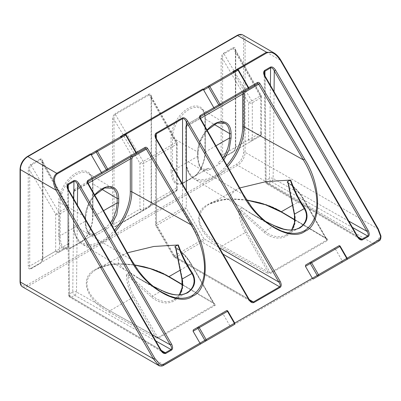 <?xml version="1.0" encoding="UTF-8"?>
<svg xmlns="http://www.w3.org/2000/svg" width="401" height="401" viewBox="0 0 401 401"><rect width="100%" height="100%" fill="white"/><g stroke="black" fill="none" stroke-linecap="round" stroke-linejoin="round"><path stroke-width="0.3" stroke-dasharray="2 1.5" d="M112.516 119.388A1.058 0.612 0 0 1 113.999 119.383L139.959 163.322L143.127 161.458L115.323 114.405L149.097 94.907L150.154 94.962L150.946 95.989L151.428 97.774L151.428 202.485C151.002 204.555 150.22 206.014 149.072 206.866L115.323 226.349C114.235 226.786 113.794 226.034 113.999 224.094A1.058 0.612 0 0 0 112.516 224.099C112.666 226.585 113.528 227.492 115.107 226.836L148.851 207.347C150.425 206.194 151.292 204.284 151.443 201.628A1.058 0.612 0 0 0 151.132 202.059A1.058 0.612 0 0 0 151.428 202.485L176.5 188.009A2.647 2.18 -120 0 1 175.919 191.362L143.127 210.299A2.647 2.145 -120 0 1 139.959 209.101L113.999 224.094L113.999 119.383C113.794 116.972 114.23 115.318 115.303 114.415L115.323 114.405A1.058 0.601 59.1 0 1 115.072 113.683C113.523 114.866 112.671 116.771 112.516 119.388L112.516 224.099M151.443 201.628L151.443 96.917A1.058 0.612 0 0 0 151.132 97.348A1.058 0.612 0 0 0 151.428 97.774L176.5 142.225L176.901 141.984L150.806 95.719L151.132 97.348L151.132 202.059C150.455 205.397 149.768 206.996 149.072 206.866L175.919 191.362A2.647 2.647 0 0 0 177.242 189.071A2.647 1.529 0 0 0 176.5 188.009L176.5 142.225A2.647 1.529 0 0 1 177.242 143.287A2.647 2.647 0 0 0 176.901 141.984L143.127 161.458A2.647 1.529 60 0 1 143.673 163.302L176.47 144.365L176.47 190.149L143.673 209.086L143.673 163.302A2.647 1.529 0 0 1 139.959 163.322L139.959 209.101A2.647 1.529 0 0 0 143.673 209.086A2.647 1.529 -120 0 1 143.127 210.299L115.323 226.349A1.058 0.612 60 0 0 115.107 226.836M338.785 245.868L334.133 248.555L338.785 245.868A1.058 0.877 -120 0 1 340.073 246.349L335.411 249.041L334.133 248.555L305.667 264.991M340.228 246.259L346.955 258.274A1.058 0.877 -120 0 1 346.73 259.632M250.961 213.382L273.256 226.896L264.399 220.47L257.297 213.703L249.091 203.703L243.367 194.46M237.011 69.594A1.058 0.877 -120 0 1 238.299 70.07L234.154 72.466L232.359 72.275L237.011 69.594L203.893 88.711M238.455 69.98L248.475 87.699A1.058 0.877 -120 0 1 248.249 89.057M246.72 199.994L234.976 199.041L224.806 199.573L215.157 201.663L208.63 204.52C189.112 217.287 203.593 236.009 222.179 245.908A1.058 0.607 -60.6 0 1 221.442 247.201C198.284 235.698 190.941 212.169 208.109 204.46C221.452 194.55 262.209 198.791 282.134 212.159L326.73 238.55C327.883 239.337 328.078 240.029 327.316 240.615L270.73 273.287L267.151 272.946A1.058 0.607 119.4 0 0 267.888 271.657L270.199 272.725L326.785 240.059L326.855 239.317L325.973 238.124A1.058 0.622 120.6 0 0 326.193 238.595A1.058 0.622 120.6 0 0 326.73 238.55M221.136 154.746L221.136 58.842C221.297 56.22 222.149 54.315 223.693 53.138A1.058 0.601 -120.9 0 0 223.923 53.869L223.923 53.869C222.851 54.767 222.415 56.421 222.62 58.832L222.62 154.741C222.415 156.681 222.861 157.433 223.943 156.997L233.347 151.568C234.495 150.716 235.277 149.257 235.708 147.187A1.058 0.612 180 0 1 235.407 146.761A1.058 0.612 180 0 1 235.718 146.33C235.567 148.987 234.705 150.896 233.126 152.054L223.728 157.478C222.154 158.139 221.287 157.232 221.136 154.746A1.058 0.612 180 0 1 222.62 154.741L248.585 139.749A2.647 2.145 60 0 0 251.748 140.946L223.943 156.997A1.058 0.612 60 0 0 223.728 157.478M221.136 58.842A1.058 0.612 180 0 1 222.62 58.832L248.585 102.771L260.194 96.029L233.347 48.426A1.058 0.612 60 0 1 233.126 47.689L233.161 47.669A1.058 0.622 -119.1 0 0 233.372 48.411L223.943 53.854L251.748 100.907A2.647 1.529 60 0 1 252.294 102.751L252.294 139.733L260.745 134.856L260.745 97.874L252.294 102.751A2.647 1.529 180 0 1 248.585 102.771L248.585 139.749A2.647 1.529 180 0 0 252.294 139.733A2.647 1.529 60 0 1 251.748 140.946L260.194 136.064A2.647 2.647 0 0 0 261.517 133.774A2.647 1.529 180 0 1 260.745 134.856A2.647 1.529 60 0 1 260.194 136.064A2.647 2.18 -120 0 0 260.775 132.711L235.708 147.187L235.708 51.278L234.816 48.822L234.154 48.331L233.372 48.411M265.096 76.15L266.079 182.56A2.647 1.549 -59.4 0 0 266.625 183.743L359.908 238.946L357.582 236.71L264.936 76.245L264.164 73.112L265.327 181.493A2.647 1.549 -0.6 0 0 266.079 182.56L357.742 236.615M287.236 182.169L288.615 183.498L294.8 214.405A23.589 19.263 -120 0 1 286.67 235.913A23.589 19.263 -120 0 1 263.978 232.199L238.806 210.129L239.492 209.252L241.332 210.33L265.006 231.141A22.531 18.396 60 0 0 286.284 234.906A22.531 18.396 60 0 0 291.702 230.004M299.051 228.044L293.908 229.783L288.349 229.994L281.236 228.545L274.374 225.878C260.505 219.342 249.823 213.332 242.329 207.848L239.492 209.252M242.329 207.848L253.853 215.091L265.557 221.417M239.703 187.959L236.886 189.312L231.056 194.249L230.575 198.42L237.111 204.986L242.57 207.843M111.508 224.771L106.856 229.001L97.172 234.59C89.969 237.623 86.025 233.457 85.333 222.094A1.058 0.612 0 0 0 85.644 221.663A1.058 0.612 0 0 0 85.318 221.222C84.636 230.685 90.335 237.232 95.894 233.242L105.578 227.653L110.501 222.981M169.227 277.081A1.058 0.622 120.6 0 0 169.768 277.036C149.844 263.663 109.087 259.427 95.739 269.337C78.576 277.041 85.914 300.57 109.072 312.073A1.058 0.607 -60.6 0 0 109.814 310.785L132.947 297.427L155.523 336.529A1.058 0.607 -60.6 0 1 154.781 337.822L158.365 338.158L214.946 305.492C215.708 304.9 215.512 304.214 214.365 303.422A1.058 0.622 -59.4 0 1 213.823 303.472A1.058 0.622 -59.4 0 1 213.603 302.996L214.48 304.174L214.42 304.93L157.834 337.602L109.814 310.785C91.217 300.88 76.751 282.169 96.26 269.392L100.165 267.497L104.601 265.993L113.393 264.334L123.959 263.948L134.355 264.871M31.027 165.237A1.058 0.601 59.1 0 1 30.797 164.505C29.248 165.688 28.396 167.588 28.24 170.209A1.058 0.612 0 0 1 29.724 170.199L55.684 214.139L55.684 251.116L29.724 266.109L29.724 170.199C29.519 167.788 29.955 166.134 31.027 165.237L40.666 159.698L41.915 160.189L42.797 162.565L42.807 258.555C42.381 260.625 41.594 262.084 40.451 262.936L31.047 268.364C29.96 268.8 29.519 268.048 29.724 266.109A1.058 0.612 0 0 0 28.24 266.114C28.391 268.6 29.253 269.507 30.827 268.85L40.23 263.422C41.804 262.264 42.666 260.354 42.822 257.698A1.058 0.612 0 0 0 42.511 258.129A1.058 0.612 0 0 0 42.807 258.555L67.879 244.079A2.647 2.18 -120 0 1 67.298 247.437L40.451 262.936C41.148 263.066 41.834 261.467 42.511 258.129L42.511 162.225A1.058 0.612 0 0 0 42.807 162.646L67.879 207.096L68.28 206.861L42.185 160.59M42.822 257.698L42.822 161.788A1.058 0.612 0 0 0 42.511 162.22L42.18 160.58M127.122 274.129L126.435 275.006L127.939 276.269L128.967 275.206L127.127 274.129L129.959 272.72C137.453 278.209 148.134 284.219 162.004 290.755L168.505 293.306L175.202 294.79L181.568 294.655L186.686 292.915L173.914 299.783A22.531 18.396 -120 0 1 152.641 296.013L128.967 275.206M127.333 252.836L124.516 254.184L118.686 259.121L118.205 263.292L124.741 269.858L129.959 272.72M115.303 231.502A41.072 23.714 -60 0 1 81.964 243.928A41.072 23.714 -60 0 1 73.709 225.272L130.841 259.432L136.445 268.184L144.926 278.575L151.854 285.191L160.881 291.768M153.192 286.294L140.155 279.191L130.205 272.715M126.089 134.856L125.929 134.947A1.058 0.877 60 0 0 124.641 134.465L119.994 137.152L121.789 137.337L125.929 134.947L136.109 152.575L131.448 155.262L120.962 137.097A1.058 0.596 -120 0 0 120.435 136.535M193.302 329.863L221.768 313.427L223.046 313.913L227.703 311.226A1.058 0.877 60 0 0 226.415 310.745L221.768 313.427L226.415 310.745M234.359 324.504A1.058 0.877 60 0 0 234.59 323.151L229.933 325.843L223.046 313.913M335.411 249.041L342.299 260.966L347.116 258.184L342.299 260.966L341.577 262.605M232.801 71.664A1.058 0.596 60 0 1 233.327 72.225L243.818 90.39L243.096 92.029M121.789 137.337L120.741 136.721M233.111 71.844L234.154 72.466M124.641 134.465L91.528 153.588M378.865 241.076C380.348 240.084 380.91 238.49 380.549 236.289L373.892 243.948L164.139 365.05L160.455 365.767L158.636 365.456M161.097 350.148L69.438 296.093A2.647 1.549 -0.6 0 1 68.686 295.026L67.518 186.64L68.295 189.773L160.936 350.238L163.262 352.479L69.985 297.276A2.647 1.549 120.6 0 0 71.333 297.161L161.222 350.354M68.335 189.472L69.458 293.918A2.647 1.549 -0.6 0 0 68.686 295.021A2.647 2.647 0 0 0 69.99 297.281M40.471 159.783A1.058 0.622 60.9 0 1 40.265 159.037L40.23 159.057A1.058 0.612 60 0 0 40.451 159.793L67.298 207.397L68.28 206.861A2.647 2.647 0 0 1 68.621 208.159A2.647 1.529 -0 0 0 67.879 207.096L67.879 244.079A2.647 1.529 0 0 1 68.621 245.141L68.621 208.159A2.647 1.529 -0 0 1 67.844 209.242L67.844 246.224L59.398 251.101L59.398 214.119L67.844 209.242A2.647 1.529 60 0 0 67.298 207.397L58.847 212.274L31.047 165.222A1.058 0.612 60 0 1 30.827 164.485L30.797 164.505M55.684 214.139L58.847 212.274A2.647 1.529 60 0 1 59.398 214.119A2.647 1.529 0 0 1 55.684 214.139M30.827 268.85A1.058 0.612 60 0 1 31.047 268.364L58.847 252.314A2.647 1.529 60 0 0 59.398 251.101A2.647 1.529 0 0 1 55.684 251.116A2.647 2.145 60 0 0 58.847 252.314L67.298 247.437A2.647 2.647 0 0 0 68.621 245.141A2.647 1.529 0 0 1 67.844 246.224A2.647 1.529 60 0 1 67.298 247.437M106.856 229.001A1.058 0.612 60 0 0 106.395 227.933A1.058 0.612 60 0 0 105.578 227.653L70.741 247.763C64.015 250.59 60.491 246.585 60.165 235.743A1.058 0.612 0 0 0 58.681 235.753C59.373 247.116 63.318 251.282 70.521 248.249L81.067 242.159C87.423 238.75 93.067 226.274 92.907 215.994A1.058 0.612 0 0 0 92.596 216.425A1.058 0.612 0 0 0 92.897 216.851C92.766 226.65 87.233 238.485 81.288 241.673L105.578 227.653L81.288 241.673A1.058 0.612 -120 0 0 81.067 242.159M158.365 338.158A1.058 0.612 60 0 1 157.834 337.602L134.215 296.695A40.01 32.666 -120 0 1 127.939 276.269L151.613 297.076A23.589 19.263 60 0 0 174.305 300.79A23.589 19.263 60 0 0 182.435 279.281L176.25 248.374L174.866 247.046M87.924 181.618L74.802 189.192L87.914 181.623A1.058 0.857 60 0 0 87.709 182.951L131.002 259.337M227.863 311.131L234.75 323.061L229.933 325.843L229.212 327.482M214.946 305.492A1.058 0.612 60 0 1 214.42 304.93L190.801 264.023A40.01 32.666 -120 0 0 176.25 248.374L175.743 248.279M69.985 297.276A2.647 1.549 120.6 0 1 69.438 296.093L68.451 189.683M135.879 153.929A1.058 0.877 -120 0 0 136.109 152.575L131.448 155.262L130.726 156.906M151.613 297.076L152.641 296.013L161.994 290.6M280.911 60.325L273.783 52.817M380.95 236.014L380.549 236.289L378.128 229.096L280.745 60.421L245.096 39.839L245.096 152.29A10.596 6.115 -60 0 1 237.603 165.267A1.058 0.612 60 0 1 236.856 163.969A9.534 5.504 120 0 0 243.597 152.29L243.597 39.839A9.534 5.504 120 0 0 236.856 35.945L27.103 157.047A9.534 5.504 -60 0 0 20.361 168.726L20.361 281.176A9.534 5.504 -60 0 0 27.103 285.066L236.856 163.969M270.399 85.338L269.407 178.475A2.647 1.509 -179.4 0 1 273.131 178.49L274.053 91.669M233.126 152.054A1.058 0.612 60 0 1 233.347 151.568C234.369 150.971 235.056 149.373 235.407 146.761L235.407 50.852A1.058 0.612 180 0 0 235.708 51.278L260.775 95.729L261.176 95.493L260.194 96.029A2.647 1.529 60 0 1 260.745 97.874A2.647 1.529 180 0 0 261.517 96.791A2.647 2.647 0 0 0 261.176 95.493L235.081 49.223L235.407 50.852A1.058 0.612 180 0 1 235.718 50.421L235.718 146.33M171.052 170.876L171.052 137.949A24.2 13.975 -60 0 1 188.164 108.31A24.2 13.975 -60 0 1 205.277 118.19A1.058 0.612 0 0 0 204.966 118.621A1.058 0.612 0 0 0 205.262 119.047A23.143 13.363 120 0 0 200.61 108.536A23.143 13.363 120 0 0 182.731 114.556A23.143 13.363 120 0 0 172.535 137.944L172.535 170.871C172.856 181.708 176.385 185.713 183.107 182.886L193.653 176.801C199.603 173.613 205.137 161.773 205.262 151.974A1.058 0.612 180 0 1 204.966 151.548A1.058 0.612 180 0 1 205.277 151.117C205.432 161.397 199.788 173.879 193.437 177.287L182.891 183.372C175.688 186.405 171.738 182.239 171.052 170.876A1.058 0.612 180 0 1 172.535 170.871L197.688 156.35A1.058 0.612 180 0 1 198.009 156.786A1.058 0.612 180 0 1 197.698 157.222C198.39 168.585 202.34 172.746 209.543 169.718L219.222 164.124L223.873 159.899M209.543 169.718A1.058 0.612 60 0 0 209.076 168.651A1.058 0.612 60 0 0 208.259 168.365L183.107 182.886L208.259 168.365C201.538 171.192 198.009 167.187 197.688 156.35L197.688 151.964A22.531 13.007 -60 0 1 207.613 129.197A22.531 13.007 -60 0 1 225.021 123.338L200.61 108.536C203.372 110.18 204.826 113.543 204.966 118.621L204.966 151.548C205.182 159.453 201.086 172.204 193.653 176.801L183.107 182.886A1.058 0.612 -120 0 0 182.891 183.372M222.866 158.109L220.505 160.821L217.944 162.776A1.058 0.612 60 0 1 218.761 163.062A1.058 0.612 60 0 1 219.222 164.124M200.234 117.979L186.941 125.658L186.074 127.588L186.074 160.4L243.206 194.555L200.074 118.074A1.058 0.857 -120 0 1 200.294 116.741L187.172 124.315L200.294 116.741M186.074 127.588A1.058 0.612 180 0 1 185.778 127.167C185.964 125.523 186.43 124.576 187.172 124.315L200.284 116.746L187.172 124.315A1.058 0.872 60 0 0 186.941 125.658M378.298 229.001L245.096 152.29A1.058 0.612 0 0 0 243.597 152.29M327.316 240.615A1.058 0.612 60 0 1 326.785 240.059L303.166 199.152A40.01 32.666 60 0 0 288.615 183.498L288.108 183.402M270.73 273.287A1.058 0.612 60 0 1 270.199 272.725L246.585 231.818A40.01 32.666 60 0 1 240.304 211.392L241.332 210.33M281.597 212.204A1.058 0.622 120.6 0 0 282.134 212.159M248.635 87.608L243.818 90.39L248.635 87.608M274.364 225.723L265.006 231.141L263.978 232.199M156.325 138.621L156.325 223.407A2.647 1.529 0 0 0 155.548 224.485L155.548 135.804L156.325 139.022L248.906 299.377L251.307 301.662L174.505 257.317A2.647 1.529 120 0 0 175.828 257.186L249.071 299.281M248.906 299.377L173.954 256.104L173.533 256.349L203.919 238.806L219.277 247.673M223.021 254.159L202.049 242.049A2.647 1.529 -120 0 1 200.726 240.65L183.092 210.114L186.29 208.269L203.919 238.806A2.647 1.529 120 0 1 202.049 242.049L175.828 257.186A2.647 1.529 60 0 1 174.505 255.788L156.871 225.252L155.904 225.813L156.325 225.568L156.495 138.926M207.076 130.109A23.589 13.619 120 0 0 197.698 152.836A1.058 0.612 0 0 0 198.009 152.405A1.058 0.612 0 0 0 197.688 151.964L172.535 137.944A1.058 0.612 180 0 0 171.052 137.949M294.8 214.405L294.294 214.309M85.333 222.094L85.333 217.713A1.058 0.612 0 0 0 85.644 217.282A1.058 0.612 0 0 0 85.318 216.841L85.318 221.222L60.165 235.743L60.165 202.816A23.143 13.363 -60 0 1 70.36 179.432A23.143 13.363 -60 0 1 88.245 173.412A23.143 13.363 -60 0 1 92.897 183.924L92.897 216.851L103.563 210.69M92.907 215.994L92.907 183.067A1.058 0.612 0 0 0 92.596 183.498C92.456 178.42 91.007 175.057 88.245 173.412L112.656 188.209A22.531 13.007 120 0 0 95.248 194.069A22.531 13.007 120 0 0 85.318 216.841L60.165 202.816A1.058 0.612 180 0 0 58.681 202.826L58.681 235.753M85.333 217.713A23.589 13.619 -60 0 1 94.706 194.986M179.337 294.88A22.531 18.396 -120 0 1 173.914 299.783L179.287 294.88M182.435 279.281L181.924 279.181M149.097 94.907A1.058 0.622 60.9 0 1 148.886 94.165L115.072 113.683M151.443 96.917C151.287 94.476 150.43 93.558 148.886 94.165M115.323 114.405A1.058 0.612 60 0 1 115.107 113.663M208.109 204.46A1.058 0.612 -120 0 0 208.63 204.52M187.172 124.315L186.089 126.731A1.058 0.612 180 0 0 185.778 127.167L185.778 159.974C185.874 169.082 188.726 175.443 194.33 179.052A41.072 23.714 120 0 1 186.074 160.4A1.058 0.612 180 0 1 185.778 159.974A1.058 0.612 180 0 1 186.089 159.543L186.089 126.731L200.485 118.42M226.906 165.272A40.01 23.103 -60 0 1 186.089 159.543M237.111 204.986L194.33 179.052A41.072 23.714 120 0 0 227.668 166.626M287.823 182.54A41.072 33.534 -120 0 1 303.397 199.016L325.973 238.124L294.77 219.658M292.494 205.312L303.166 199.152M246.585 231.818L245.312 232.55L267.888 271.657L222.179 245.908L245.312 232.55A41.072 33.534 -120 0 1 238.806 210.129M92.907 183.067A24.2 13.975 120 0 0 75.794 173.187A24.2 13.975 120 0 0 58.681 202.826M81.288 241.673C88.721 237.076 92.811 224.329 92.596 216.425L92.596 183.498A1.058 0.612 0 0 0 92.897 183.924L101.849 189.277M96.26 269.392A1.058 0.612 60 0 1 95.739 269.337M42.822 161.788C42.661 159.352 41.809 158.435 40.265 159.037M87.869 182.856L74.571 190.535L73.709 192.465L73.709 225.272A1.058 0.612 180 0 1 73.413 224.851A1.058 0.612 180 0 1 73.724 224.415A40.01 23.103 120 0 0 114.541 230.144M180.124 270.189L191.026 263.893A41.072 33.534 60 0 0 175.458 247.412M126.435 275.006A41.072 33.534 60 0 0 132.947 297.427L134.215 296.695M40.23 159.057L30.827 164.485M28.24 170.209L28.24 266.114M205.277 118.19L205.277 151.117M233.161 47.669C234.71 47.067 235.562 47.985 235.718 50.421M223.693 53.138L233.126 47.689M233.327 72.225L237.973 69.543M125.603 134.42L120.962 137.097M22.556 286.89A10.596 6.115 120 0 0 27.849 286.364L237.603 165.267L373.892 243.948M164.139 365.05L27.849 286.364A1.058 0.612 60 0 1 27.103 285.066M267.151 272.946L221.442 247.201M214.365 303.422L169.768 277.036M109.072 312.073L154.781 337.822M88.115 183.297L73.724 191.608L73.724 224.415M182.4 284.53L213.603 302.996L191.187 263.803C187.097 256.795 181.788 251.237 175.257 247.121M155.794 340.965L74.641 295.251L71.333 297.161A2.647 1.529 -120 0 1 69.458 293.918L72.766 292.008L73.754 198.866M77.413 205.197L76.491 292.018L152.139 334.635M74.641 295.251A2.647 1.509 119.4 0 0 76.491 292.018A2.647 1.509 -179.4 0 0 72.766 292.008A2.647 1.529 -120 0 0 74.641 295.251M70.521 248.249A1.058 0.612 -120 0 1 70.741 247.763L95.894 233.242A1.058 0.612 60 0 1 96.711 233.527A1.058 0.612 60 0 1 97.172 234.59M190.801 264.023L191.187 263.803L214.36 303.933L182.39 284.87M74.571 190.535A1.058 0.872 -120 0 1 74.802 189.192L73.724 191.608A1.058 0.612 0 0 0 73.413 192.039A1.058 0.612 0 0 0 73.709 192.465M237.076 35.463A1.058 0.612 -120 0 0 236.856 35.945M27.323 156.56A1.058 0.612 -120 0 0 27.103 157.047M20.05 169.157A1.058 0.612 180 0 1 20.361 168.726M20.05 281.607A1.058 0.612 180 0 1 20.361 281.176M40.23 263.422A1.058 0.612 60 0 1 40.451 262.936M242.901 34.992A10.596 6.115 -60 0 1 245.096 39.839A1.058 0.612 0 0 0 243.597 39.839M215.933 145.814L205.262 151.974L205.262 119.047L214.214 124.4M197.698 152.836L197.698 157.222M357.862 236.821L267.973 183.628L271.282 181.718L352.439 227.432M348.785 221.101L273.131 178.49A2.647 1.509 -60.6 0 1 271.282 181.718A2.647 1.529 -120 0 1 269.407 178.475L266.104 180.385L264.981 75.944M267.973 183.628A2.647 1.549 -59.4 0 1 266.63 183.748A2.647 2.647 0 0 1 265.327 181.493A2.647 1.549 -0.6 0 1 266.104 180.385A2.647 1.529 -120 0 0 267.973 183.628M233.347 151.568L260.194 136.064M260.775 95.729L260.775 132.711A2.647 1.529 180 0 1 261.517 133.774L261.517 96.791A2.647 1.529 180 0 0 260.775 95.729M223.943 53.854A1.058 0.612 60 0 1 223.728 53.117M193.653 176.801A1.058 0.612 -120 0 0 193.437 177.287M186.29 190.535L186.29 208.269A2.647 1.529 -0 0 0 182.545 208.269L182.545 184.049M173.954 256.104L156.325 225.568A2.647 1.529 0 0 1 155.548 224.485A2.647 2.647 0 0 0 155.904 225.813L173.533 256.349A2.647 2.647 0 0 0 174.505 257.317A2.647 1.529 120 0 1 173.954 256.104M183.092 210.114L156.871 225.252A2.647 1.529 -120 0 1 156.325 223.407L182.545 208.269A2.647 1.529 60 0 0 183.092 210.114M148.851 94.18A1.058 0.612 60 0 0 149.072 94.922L175.919 142.52A2.647 1.529 -120 0 1 176.47 144.365A2.647 1.529 0 0 0 177.242 143.287L177.242 189.071A2.647 1.529 0 0 1 176.47 190.149A2.647 1.529 60 0 1 175.919 191.362M148.851 207.347A1.058 0.612 60 0 1 149.072 206.866M208.259 168.365C202.169 171.292 198.751 167.433 198.009 156.786L198.009 152.405L200.485 141.092L207.187 130.305M299.026 228.054L286.284 234.906L291.652 230.009M95.894 233.242C89.719 236.079 86.3 232.219 85.644 221.663L85.644 217.282L88.12 205.964L94.816 195.182M236.886 189.307L209.387 204.099M96.997 268.981L109.278 264.946L118.676 264.003L134.43 264.991M74.802 189.192C74.345 189.964 74.095 188.535 73.413 192.039L73.413 224.851C73.508 233.958 76.36 240.314 81.964 243.928L124.746 269.863M124.521 254.184L97.017 268.971M138.596 278.259L160.891 291.773M137.864 277.808L153.147 286.259M287.622 182.249C294.154 186.36 299.467 191.919 303.557 198.926L326.725 239.056M294.76 219.994L326.725 239.061M246.795 200.114L231.156 199.127L221.763 200.049L209.367 204.109M250.229 212.931L265.517 221.382"/><path stroke-width="0.6" d="M229.212 327.482L234.359 324.504A1.058 1.058 0 0 0 234.75 323.061L312.334 278.264L313.071 279.066L318.499 275.928A1.058 0.852 -120 0 1 317.226 275.442L318.499 274.705L311.612 262.78L340.228 246.259A1.058 1.058 0 0 0 338.785 245.868L305.667 264.991L305.447 266.339L310.344 263.512A1.058 0.852 -120 0 1 310.554 262.169L305.667 264.991M227.668 166.626A41.072 23.714 120 0 0 244.159 126.866L303.321 159.849C316.975 181.979 324.81 216.791 304.615 230.64L301.372 232.144L297.933 233.061L294.675 233.412L290.59 233.272L285.697 232.349L281.161 230.856L273.256 226.896C264.876 221.628 257.547 214.816 251.267 206.455L243.367 194.46L242.976 194.675C256.8 222.405 291.016 242.51 305.136 231.192C321.988 224.625 321.687 184.941 304.585 159.107L259.918 83.508C259.186 82.466 258.339 82.15 257.377 82.561L220.014 104.13L209.838 86.501L238.455 69.98A1.058 1.058 0 0 0 237.011 69.594L203.893 88.711L204.219 89.749L202.831 88.967A1.058 0.627 -120 0 1 203.362 89.523L125.603 134.42M223.873 159.899L229.106 149.763L231.061 137.959A1.058 0.612 180 0 1 229.552 137.949L228.931 143.613L227.798 148.154L225.407 153.984L222.866 158.109M274.053 91.669L274.274 70.852L275.542 70.12C273.818 67.478 272.094 66.481 270.364 67.127L264.71 70.396C263.287 71.568 263.287 73.558 264.71 76.375L265.096 76.15L264.164 73.112L264.605 71.413L270.585 67.869C271.818 67.473 273.046 68.466 274.274 70.852L366.92 231.317C368.359 233.552 368.614 235.111 367.682 235.994L361.527 239.417L359.908 238.946L357.742 236.615L357.351 236.841C359.06 239.432 360.775 240.435 362.499 239.848A1.058 0.612 -118.8 0 0 361.978 239.287M265.557 221.417L274.264 225.678C283.662 230.615 292.239 231.352 299.993 227.878C307.346 222.64 308.935 216.034 304.765 208.064C299.236 200.014 294.545 190.675 290.69 180.059L287.487 181.543L287.231 182.169L287.622 182.249L288.108 183.402L287.487 181.543M294.77 219.658L278.795 210.304L271.046 206.665L260.224 202.896L246.72 199.994M290.69 180.059L266.139 181.603L239.703 187.959M193.081 331.211L193.302 329.863L198.184 327.041A1.058 0.852 60 0 0 197.974 328.389L193.081 331.211L199.969 343.141L204.861 340.314A1.058 0.852 60 0 0 206.129 340.805L162.305 365.963C159.939 366.033 158.716 365.862 158.636 365.456L153.393 358.845L20.361 282.038A10.596 6.115 120 0 0 22.556 286.89L158.636 365.456M226.415 310.745A1.058 0.612 -120 0 1 227.477 311.356L197.974 328.389L204.861 340.314L234.359 323.281L227.477 311.356L227.863 311.131A1.058 1.058 0 0 0 226.415 310.745L198.184 327.041A1.058 0.612 -120 0 1 199.242 327.652L206.129 339.582A1.058 0.612 -120 0 1 206.129 340.805L200.7 343.938L199.969 343.141L163.402 364.253L163.402 365.476C161.608 366.374 159.814 366.138 158.024 364.765L159.192 363.637C160.626 364.74 162.029 364.945 163.402 364.253M130.611 259.552L131.002 259.337L138.896 271.332C145.182 279.687 152.51 286.499 160.881 291.768L169.633 296.048L174.555 297.527L178.224 298.143L182.199 298.294L185.843 297.883L189.803 296.715L192.249 295.517C212.445 281.682 204.605 246.846 190.951 224.725L192.219 223.979C209.322 249.813 209.623 289.502 192.766 296.068C178.651 307.382 144.43 287.276 130.611 259.552L87.473 183.072C86.937 181.909 87.087 181.016 87.924 180.39L101.483 172.565L102.22 173.362L87.924 181.618L145.007 148.661A1.058 0.612 -120 0 0 145.007 147.438C145.969 147.022 146.816 147.337 147.553 148.385L192.219 223.979M91.528 153.588L124.641 134.465A1.058 0.612 60 0 1 125.703 135.077L91.849 154.626L91.528 153.588L96.41 150.766A1.058 0.852 60 0 0 96.2 152.109L106.38 169.738A1.058 0.852 60 0 0 107.648 170.23L87.924 181.618A1.058 0.612 -120 0 0 87.924 180.39M134.355 264.871L144.2 266.8L152.976 269.382L161.438 272.735L169.011 276.605A1.058 0.622 120.6 0 0 169.227 277.081L182.39 284.87M68.451 189.683L161.097 350.148L163.262 352.479L164.941 352.94L171.042 349.522C171.974 348.639 171.718 347.081 170.275 344.85L77.634 184.385C76.406 181.999 75.172 181.001 73.939 181.397L67.939 184.976L67.518 186.64L68.451 189.683L68.065 189.904C66.641 187.092 66.641 185.097 68.065 183.924L73.724 180.661C75.448 180.014 77.172 181.011 78.902 183.648L77.634 184.385L77.413 205.197M78.902 183.648L171.548 344.113L170.275 344.85L152.139 334.635M161.994 290.6L161.959 290.55C175.854 296.966 182.605 295.021 186.691 292.91L189.222 291.201L191.322 289.011L192.781 286.665L193.733 284.068L194.119 281.347L193.929 278.6L193.197 276.038L191.879 273.507C185.172 262.835 180.54 253.332 177.984 244.996L153.773 246.475L127.333 252.836M177.984 244.996L175.122 246.42L175.894 248.114L182.079 279.016A22.531 18.396 -120 0 1 179.337 294.88M179.287 294.88L182.104 287.667L181.924 279.181L175.738 248.279L175.252 247.121L174.866 247.046L175.117 246.42M178.325 244.936C182.199 255.592 186.891 264.926 192.4 272.941C196.57 280.895 194.976 287.502 187.628 292.755C179.884 296.229 171.307 295.492 161.894 290.55L153.192 286.294M90.997 154.4L57.288 173.864C53.594 176.916 53.594 182.109 57.288 189.432L56.01 190.169C52.356 182.295 52.606 176.676 56.757 173.302L90.466 153.844A1.058 0.627 60 0 1 90.997 154.4L101.483 172.565L135.879 152.706L125.703 135.077L126.089 134.856A1.058 1.058 0 0 0 124.641 134.465M237.973 69.543L267.041 52.762C271.532 51.092 276.028 53.684 280.525 60.546L377.907 229.222L380.439 235.903C380.674 237.698 380.148 239.016 378.865 239.853L346.73 258.409L339.842 246.48A1.058 0.612 -120 0 0 338.785 245.868L310.554 262.169A1.058 0.612 -120 0 1 311.612 262.78L310.344 263.512L317.226 275.442L312.334 278.264L305.447 266.339M204.219 89.749L208.57 87.238L218.745 104.861L213.853 107.689L203.362 89.523M120.741 136.721L120.435 136.535L202.831 88.967M280.525 60.546L280.911 60.325C278.906 56.937 276.53 54.436 273.783 52.817L266.51 52.205L232.801 71.664L233.111 71.844M90.466 153.844L91.849 154.626M378.865 239.853L378.865 241.076L373.892 243.948M110.501 222.981L113.578 217.738L116.145 210.38L117.182 202.826A1.058 0.612 0 0 0 118.696 202.836L116.736 214.64L111.508 224.771M147.553 148.385L132.686 156.981L131.794 158.931L131.794 191.743L190.951 224.725L146.285 149.132A1.058 0.872 60 0 0 145.007 148.661L102.22 173.362M57.288 189.432L154.671 358.108L153.393 358.845L56.01 190.169L20.361 169.588L20.361 282.038A1.058 0.612 180 0 1 20.05 281.607C20.11 284.189 20.947 285.948 22.556 286.89M234.359 324.504L206.129 340.805L234.359 324.504A1.058 0.612 -120 0 0 234.359 323.281L234.75 323.061L227.863 311.131M161.097 350.148L160.711 350.374L68.065 189.904M130.726 156.906L135.879 153.929A1.058 1.058 0 0 0 136.265 152.48L135.879 152.706A1.058 0.612 60 0 1 135.879 153.929L107.648 170.23A1.058 0.612 60 0 0 107.648 169.006L97.473 151.377A1.058 0.612 60 0 0 96.41 150.766L96.41 150.766M131.002 259.337L87.869 182.856L87.924 181.618L135.879 153.929M192.4 272.941A1.058 0.637 147.8 0 0 191.879 273.507L181.924 279.181M153.147 286.259L161.894 290.55M290.354 180.119C292.91 188.455 297.542 197.959 304.244 208.63L305.537 211.091L306.299 213.748L306.489 216.49L306.088 219.222L305.141 221.803L303.672 224.159L301.763 226.174L299.026 228.054M243.096 92.029L257.377 83.784A1.058 0.872 -120 0 1 258.655 84.255L303.321 159.849L304.585 159.107M200.294 115.518C199.452 116.145 199.302 117.037 199.843 118.195L200.234 117.979L200.294 116.741A1.058 0.612 -120 0 0 200.294 115.518L213.853 107.689L214.59 108.486L220.014 105.353A1.058 0.612 60 0 0 220.014 104.13L218.745 104.861A1.058 0.852 60 0 0 220.014 105.353L257.377 83.784L200.284 116.746L243.788 91.629L242.675 94.065L242.675 126.871A40.01 23.103 -60 0 1 226.906 165.272M377.907 229.222L378.298 229.001L280.911 60.325M380.439 235.903L380.95 236.014C380.91 241.006 379.346 240.309 378.865 241.076L341.577 262.605M348.785 221.101L366.92 231.317L368.188 230.585L275.542 70.12M292.494 205.312L281.377 211.733A1.058 0.622 120.6 0 0 281.597 212.204L265.602 204.811L246.795 200.114M259.918 83.508L245.051 92.11A1.058 0.857 60 0 0 243.788 91.629L257.377 83.784A1.058 0.612 -120 0 0 257.377 82.561M208.57 87.238A1.058 0.852 -120 0 1 208.781 85.889L208.781 85.889A1.058 0.612 60 0 1 209.838 86.501L208.57 87.238M214.59 108.486L248.249 89.057A1.058 1.058 0 0 0 248.635 87.608L238.455 69.98M291.702 230.004A22.531 18.396 60 0 0 294.444 214.144L304.244 208.63A1.058 0.637 -32.2 0 1 304.765 208.064M313.071 279.066L378.865 241.076M187.568 120.987L280.149 281.342C281.582 284.184 281.582 286.204 280.149 287.397L253.928 302.529C252.184 303.181 250.435 302.169 248.685 299.502L249.071 299.281L251.307 301.662L253.402 301.973L279.617 286.835C280.6 285.958 280.349 284.374 278.87 282.078L186.29 121.724C185.041 119.292 183.793 118.285 182.545 118.696L156.325 133.834L155.548 135.804L156.495 138.926L156.104 139.152C154.671 136.305 154.671 134.285 156.104 133.097L182.325 117.959C184.074 117.313 185.818 118.32 187.568 120.987L186.29 121.724L186.29 190.535M280.149 281.342L278.87 282.078L219.277 247.673M207.187 130.305L216.986 123.092L225.021 123.338A22.531 13.007 -60 0 1 229.552 133.568L229.552 137.949L215.933 145.814M231.061 137.959L231.061 133.578A1.058 0.612 180 0 1 229.552 133.568L214.214 124.4M231.061 133.578A23.589 13.619 120 0 0 207.076 130.109M291.652 230.009L294.469 222.796L294.444 214.144L288.264 183.237M94.706 194.986A23.589 13.619 -60 0 1 118.696 198.45A1.058 0.612 180 0 1 117.182 198.445A22.531 13.007 120 0 0 112.656 188.209L104.621 187.969L94.816 195.182M305.136 231.192A1.058 0.612 -120 0 0 304.615 230.64M237.011 69.594L237.011 69.594A1.058 0.612 60 0 1 238.069 70.205L248.249 87.834A1.058 0.612 60 0 1 248.249 89.057M362.499 239.848L368.223 236.545A1.058 0.612 -121.2 0 0 367.682 235.994M368.188 236.565A1.058 0.612 -120 0 0 367.657 236.004L352.439 227.432M245.051 92.11L244.159 94.055L244.159 126.866A1.058 0.612 0 0 0 242.675 126.871M287.236 182.169A41.072 33.534 -120 0 1 287.823 182.54M192.249 295.517A1.058 0.612 60 0 1 192.766 296.068M165.337 352.815A1.058 0.612 61.2 0 1 165.859 353.381C164.134 353.968 162.415 352.965 160.711 350.374M171.042 349.522A1.058 0.612 58.8 0 1 171.578 350.078L165.859 353.381M165.889 353.361A1.058 0.612 -120 0 0 165.357 352.8L161.222 350.354M171.548 344.113C172.936 346.89 172.946 348.875 171.578 350.078M114.541 230.144A40.01 23.103 120 0 0 130.305 191.748L130.305 158.941L88.115 183.297M115.303 231.502A41.072 23.714 -60 0 0 131.794 191.743A1.058 0.612 0 0 0 130.305 191.748M175.458 247.412A41.072 33.534 60 0 0 174.866 247.046M182.4 284.53L169.011 276.605L180.124 270.189M126.089 134.856L136.265 152.48L145.007 147.438M154.671 358.108L159.192 363.637M199.843 118.195L242.976 194.675M248.685 299.502L156.104 139.152M264.71 76.375L357.351 236.841M368.223 236.545C369.592 235.347 369.582 233.357 368.188 230.585M267.041 52.762A1.058 0.612 -120 0 0 266.51 52.205L237.603 35.514L27.849 156.616A10.596 6.115 120 0 0 20.361 169.588A1.058 0.612 180 0 1 20.05 169.157L20.05 281.607M57.288 173.864A1.058 0.612 -120 0 0 56.757 173.302L27.849 156.616A1.058 0.612 -120 0 0 27.323 156.56C22.887 159.598 20.461 163.798 20.05 169.157M103.563 210.69L117.182 202.826L117.182 198.445L101.849 189.277M118.696 198.45L118.696 202.836M171.548 350.098A1.058 0.612 -120 0 0 171.016 349.537L155.794 340.965M73.754 198.866L73.939 181.397A1.058 0.612 -120 0 0 73.724 180.661M68.065 183.924A1.058 0.612 -120 0 1 68.285 184.666L68.335 189.472M193.302 329.863L198.184 327.041M200.7 343.938L163.402 365.476M346.73 259.632L341.562 262.615L346.73 259.632A1.058 0.612 -120 0 0 346.73 258.409L318.499 274.705A1.058 0.612 -120 0 1 318.499 275.928L346.73 259.632A1.058 1.058 0 0 0 347.116 258.184L340.228 246.259M131.794 158.931A1.058 0.612 0 0 0 130.305 158.941L131.418 156.505A1.058 0.857 -120 0 1 132.686 156.981M273.783 52.817L242.901 34.992A10.596 6.115 -60 0 0 237.603 35.514A1.058 0.612 -120 0 0 237.076 35.463L27.323 156.56M87.869 182.856L87.473 183.072M208.781 85.889L203.893 88.711M200.485 118.42L242.675 94.065A1.058 0.612 180 0 1 244.159 94.055M362.534 239.828A1.058 0.612 -120 0 0 362.003 239.272L357.862 236.821M264.981 75.944L264.926 71.132A1.058 0.612 -120 0 0 264.71 70.396M270.364 67.127A1.058 0.612 -120 0 1 270.585 67.869L270.399 85.338M248.906 299.377L253.402 301.973A1.058 0.612 60 0 1 253.928 302.529M280.149 287.397A1.058 0.612 60 0 0 279.617 286.835L223.021 254.159M182.545 184.049L182.545 118.696A1.058 0.612 60 0 0 182.325 117.959M156.104 133.097A1.058 0.612 60 0 1 156.325 133.834L156.325 138.621M134.43 264.991L150.38 268.725L164.435 274.459L169.227 277.081M378.298 229.001L380.95 236.014M237.076 35.463C239.342 34.225 241.282 34.07 242.901 34.992M288.108 183.402L294.294 214.309M265.096 76.15L357.742 236.615M294.76 219.994L281.597 212.204M200.234 117.979L243.367 194.46M265.517 221.382L274.324 225.673L283.768 229.151L287.753 229.878L291.166 230.029C294.224 229.903 296.85 229.242 299.051 228.039M249.071 299.281L156.495 138.926"/></g></svg>
